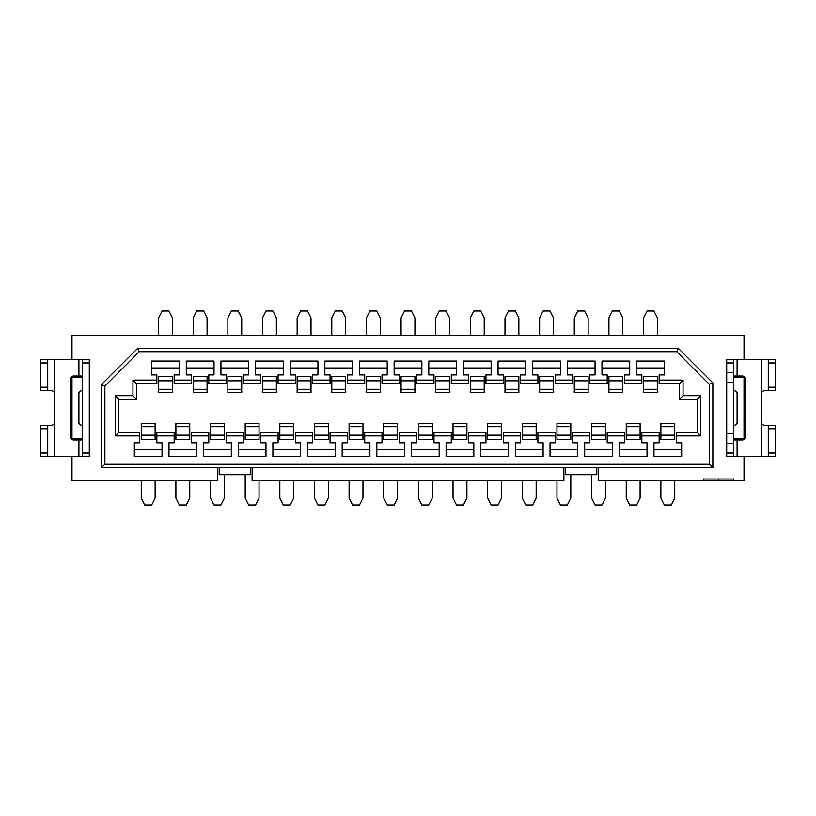 <?xml version="1.0" encoding="UTF-8"?>
<svg xmlns="http://www.w3.org/2000/svg" width="816" height="816" viewBox="0 0 816 816"><rect width="100%" height="100%" fill="white"/><g stroke="black" fill="none" stroke-linecap="round" stroke-linejoin="round"><path stroke-width="1.22" d="M137.792 348.248L101.419 384.622L101.419 467.752L712.847 467.752L712.847 382.888L678.208 348.248L137.792 348.248L139.23 351.706L104.887 386.05L104.887 464.294L709.379 464.294L709.379 384.316L676.77 351.706L139.23 351.706M678.208 348.248L676.77 351.706M712.847 467.752L709.379 464.294M101.419 467.752L104.887 464.294M433.979 380.113L433.979 374.921L428.788 374.921L428.788 361.06L456.501 361.06L456.501 374.921L451.299 374.921L451.299 380.113L468.619 380.113L468.619 374.921L463.427 374.921L463.427 361.06L491.14 361.06L491.14 374.921L485.948 374.921L485.948 380.113L503.268 380.113L503.268 374.921L498.066 374.921L498.066 361.06L525.779 361.06L525.779 374.921L520.588 374.921L520.588 380.113L537.907 380.113L537.907 374.921L532.705 374.921L532.705 361.06L560.419 361.06L560.419 374.921L555.227 374.921L555.227 380.113L572.546 380.113L572.546 374.921L567.355 374.921L567.355 361.06L595.068 361.06L595.068 374.921L589.866 374.921L589.866 380.113L607.186 380.113L607.186 374.921L601.994 374.921L601.994 361.06L629.707 361.06L629.707 374.921L624.505 374.921L624.505 380.113L641.835 380.113L641.835 374.921L636.633 374.921L636.633 361.06L664.346 361.06L664.346 374.921L659.155 374.921L659.155 380.113L683.053 380.113L683.053 395.699L700.72 395.699L700.72 435.887L676.474 435.887L676.474 442.813L681.666 442.813L681.666 456.674L653.953 456.674L653.953 442.813L659.155 442.813L659.155 435.887L641.835 435.887L641.835 442.813L647.027 442.813L647.027 456.674L619.313 456.674L619.313 442.813L624.505 442.813L624.505 435.887L607.186 435.887L607.186 442.813L612.388 442.813L612.388 456.674L584.674 456.674L584.674 442.813L589.866 442.813L589.866 435.887L572.546 435.887L572.546 442.813L577.748 442.813L577.748 456.674L550.035 456.674L550.035 442.813L555.227 442.813L555.227 435.887L537.907 435.887L537.907 442.813L543.099 442.813L543.099 456.674L515.386 456.674L515.386 442.813L520.588 442.813L520.588 435.887L503.268 435.887L503.268 442.813L508.46 442.813L508.46 456.674L480.746 456.674L480.746 442.813L485.948 442.813L485.948 435.887L468.619 435.887L468.619 442.813L473.821 442.813L473.821 456.674L446.107 456.674L446.107 442.813L451.299 442.813L451.299 435.887L433.979 435.887L433.979 442.813L439.181 442.813L439.181 456.674L411.468 456.674L411.468 442.813L416.66 442.813L416.66 435.887L399.34 435.887L399.34 442.813L404.532 442.813L404.532 456.674L376.819 456.674L376.819 442.813L382.021 442.813L382.021 435.887L364.701 435.887L364.701 442.813L369.893 442.813L369.893 456.674L342.179 456.674L342.179 442.813L347.381 442.813L347.381 435.887L330.052 435.887L330.052 442.813L335.254 442.813L335.254 456.674L307.54 456.674L307.54 442.813L312.732 442.813L312.732 435.887L295.412 435.887L295.412 442.813L300.614 442.813L300.614 456.674L272.901 456.674L272.901 442.813L278.093 442.813L278.093 435.887L260.773 435.887L260.773 442.813L265.965 442.813L265.965 456.674L238.252 456.674L238.252 442.813L243.454 442.813L243.454 435.887L226.134 435.887L226.134 442.813L231.326 442.813L231.326 456.674L203.612 456.674L203.612 442.813L208.814 442.813L208.814 435.887L191.495 435.887L191.495 442.813L196.687 442.813L196.687 456.674L168.973 456.674L168.973 442.813L174.165 442.813L174.165 435.887L156.845 435.887L156.845 442.813L162.047 442.813L162.047 456.674L134.334 456.674L134.334 442.813L139.526 442.813L139.526 435.887L115.28 435.887L115.28 395.699L132.947 395.699L132.947 380.113L156.845 380.113L156.845 374.921L151.654 374.921L151.654 361.06L179.367 361.06L179.367 374.921L174.165 374.921L174.165 380.113L191.495 380.113L191.495 374.921L186.293 374.921L186.293 361.06L214.006 361.06L214.006 374.921L208.814 374.921L208.814 380.113L226.134 380.113L226.134 374.921L220.932 374.921L220.932 361.06L248.645 361.06L248.645 374.921L243.454 374.921L243.454 380.113L260.773 380.113L260.773 374.921L255.581 374.921L255.581 361.06L283.295 361.06L283.295 374.921L278.093 374.921L278.093 380.113L295.412 380.113L295.412 374.921L290.221 374.921L290.221 361.06L317.934 361.06L317.934 374.921L312.732 374.921L312.732 380.113L330.052 380.113L330.052 374.921L324.86 374.921L324.86 361.06L352.573 361.06L352.573 374.921L347.381 374.921L347.381 380.113L364.701 380.113L364.701 374.921L359.499 374.921L359.499 361.06L387.212 361.06L387.212 374.921L382.021 374.921L382.021 380.113L399.34 380.113L399.34 374.921L394.148 374.921L394.148 361.06L421.852 361.06L421.852 374.921L416.66 374.921L416.66 380.113L433.979 380.113L433.979 383.581L416.66 383.581L416.66 380.113M733.635 359.499L733.635 382.51L726.699 382.51L726.699 359.499L744.019 359.499L744.019 335.254L71.981 335.254L71.981 359.499L89.301 359.499L89.301 456.501L82.365 456.501L82.365 359.499M252.113 467.752L252.113 480.746L563.887 480.746L563.887 467.752M703.494 480.746L733.635 480.746L733.635 479.012L703.494 479.012L703.494 480.746L598.526 480.746L598.526 467.752M733.635 480.746L744.019 480.746L744.019 456.501L726.699 456.501L726.699 433.49L733.635 433.49L733.635 456.501M217.474 467.752L217.474 480.746L71.981 480.746L71.981 456.501L82.365 456.501M250.379 467.752L250.379 474.688L219.208 474.688L219.208 467.752M141.26 435.152L141.26 423.586L155.122 423.586L155.122 439.375L141.26 439.375L141.26 435.152L155.122 435.152M175.899 435.152L175.899 423.586L189.761 423.586L189.761 439.375L175.899 439.375L175.899 435.152L189.761 435.152M210.548 435.152L210.548 423.586L224.4 423.586L224.4 439.375L210.548 439.375L210.548 435.152L224.4 435.152M245.188 435.152L245.188 423.586L259.039 423.586L259.039 439.375L245.188 439.375L245.188 435.152L259.039 435.152M279.827 435.152L279.827 423.586L293.678 423.586L293.678 439.375L279.827 439.375L279.827 435.152L293.678 435.152M314.466 435.152L314.466 423.586L328.328 423.586L328.328 439.375L314.466 439.375L314.466 435.152L328.328 435.152M349.105 435.152L349.105 423.586L362.967 423.586L362.967 439.375L349.105 439.375L349.105 435.152L362.967 435.152M383.755 435.152L383.755 423.586L397.606 423.586L397.606 439.375L383.755 439.375L383.755 435.152L397.606 435.152M174.165 435.887L174.165 432.419L156.845 432.419L156.845 435.887M196.687 449.738L168.973 449.738M191.495 435.887L191.495 432.419L208.814 432.419L208.814 435.887M231.326 449.738L203.612 449.738M226.134 435.887L226.134 432.419L243.454 432.419L243.454 435.887M265.965 449.738L238.252 449.738M260.773 435.887L260.773 432.419L278.093 432.419L278.093 435.887M300.614 449.738L272.901 449.738M295.412 435.887L295.412 432.419L312.732 432.419L312.732 435.887M335.254 449.738L307.54 449.738M330.052 435.887L330.052 432.419L347.381 432.419L347.381 435.887M369.893 449.738L342.179 449.738M364.701 435.887L364.701 432.419L382.021 432.419L382.021 435.887M404.532 449.738L376.819 449.738M399.34 435.887L399.34 432.419L416.66 432.419L416.66 435.887M139.526 435.887L139.526 432.419L118.748 432.419L118.748 399.167L136.415 399.167L136.415 383.581L156.845 383.581L156.845 380.113M151.654 367.985L179.367 367.985M174.165 380.113L174.165 383.581L191.495 383.581L191.495 380.113M186.293 367.985L214.006 367.985M208.814 380.113L208.814 383.581L226.134 383.581L226.134 380.113M220.932 367.985L248.645 367.985M243.454 380.113L243.454 383.581L260.773 383.581L260.773 380.113M255.581 367.985L283.295 367.985M278.093 380.113L278.093 383.581L295.412 383.581L295.412 380.113M290.221 367.985L317.934 367.985M312.732 380.113L312.732 383.581L330.052 383.581L330.052 380.113M324.86 367.985L352.573 367.985M347.381 380.113L347.381 383.581L364.701 383.581L364.701 380.113M359.499 367.985L387.212 367.985M382.021 380.113L382.021 383.581L399.34 383.581L399.34 380.113M394.148 367.985L421.852 367.985M136.415 383.581L132.947 380.113M136.415 399.167L132.947 395.699M118.748 399.167L115.28 395.699M118.748 432.419L115.28 435.887M172.441 380.848L158.579 380.848L158.579 376.625L172.441 376.625L172.441 392.414L158.579 392.414L158.579 389.303L172.441 389.303M158.579 380.848L158.579 389.303M207.08 380.848L193.219 380.848L193.219 376.625L207.08 376.625L207.08 392.414L193.219 392.414L193.219 389.303L207.08 389.303M193.219 380.848L193.219 389.303M241.72 380.848L227.868 380.848L227.868 376.625L241.72 376.625L241.72 392.414L227.868 392.414L227.868 389.303L241.72 389.303M227.868 380.848L227.868 389.303M276.359 380.848L262.507 380.848L262.507 376.625L276.359 376.625L276.359 392.414L262.507 392.414L262.507 389.303L276.359 389.303M262.507 380.848L262.507 389.303M311.008 380.848L297.146 380.848L297.146 376.625L311.008 376.625L311.008 392.414L297.146 392.414L297.146 389.303L311.008 389.303M297.146 380.848L297.146 389.303M345.647 380.848L331.786 380.848L331.786 376.625L345.647 376.625L345.647 392.414L331.786 392.414L331.786 389.303L345.647 389.303M331.786 380.848L331.786 389.303M380.287 380.848L366.435 380.848L366.435 376.625L380.287 376.625L380.287 392.414L366.435 392.414L366.435 389.303L380.287 389.303M366.435 380.848L366.435 389.303M414.926 380.848L401.074 380.848L401.074 376.625L414.926 376.625L414.926 392.414L401.074 392.414L401.074 389.303L414.926 389.303M401.074 380.848L401.074 389.303M162.047 449.738L134.334 449.738M101.419 384.622L104.887 386.05M141.26 480.746L141.26 498.066L144.728 504.992L151.654 504.992L155.122 498.066L155.122 480.746M175.899 480.746L175.899 498.066L179.367 504.992L186.293 504.992L189.761 498.066L189.761 480.746M210.548 480.746L210.548 498.066L214.006 504.992L220.932 504.992L224.4 498.066L224.4 474.688M245.188 474.688L245.188 498.066L248.645 504.992L255.581 504.992L259.039 498.066L259.039 480.746M279.827 480.746L279.827 498.066L283.295 504.992L290.221 504.992L293.678 498.066L293.678 480.746M314.466 480.746L314.466 498.066L317.934 504.992L324.86 504.992L328.328 498.066L328.328 480.746M349.105 480.746L349.105 498.066L352.573 504.992L359.499 504.992L362.967 498.066L362.967 480.746M383.755 480.746L383.755 498.066L387.212 504.992L394.148 504.992L397.606 498.066L397.606 480.746M401.074 335.254L401.074 317.934L404.532 311.008L411.468 311.008L414.926 317.934L414.926 335.254M366.435 335.254L366.435 317.934L369.893 311.008L376.819 311.008L380.287 317.934L380.287 335.254M331.786 335.254L331.786 317.934L335.254 311.008L342.179 311.008L345.647 317.934L345.647 335.254M297.146 335.254L297.146 317.934L300.614 311.008L307.54 311.008L311.008 317.934L311.008 335.254M262.507 335.254L262.507 317.934L265.965 311.008L272.901 311.008L276.359 317.934L276.359 335.254M227.868 335.254L227.868 317.934L231.326 311.008L238.252 311.008L241.72 317.934L241.72 335.254M193.219 335.254L193.219 317.934L196.687 311.008L203.612 311.008L207.08 317.934L207.08 335.254M158.579 335.254L158.579 317.934L162.047 311.008L168.973 311.008L172.441 317.934L172.441 335.254M84.65 359.499L89.301 359.499M78.907 423.494L82.365 426.003A20.788 20.788 0 0 1 78.907 423.494L78.907 392.506A20.788 20.788 0 0 1 82.365 389.997L78.907 392.506M78.907 359.499L78.907 376.033L82.365 376.033M78.907 376.033L73.705 376.033A3.468 3.468 0 0 0 70.247 379.501L70.247 436.499A3.468 3.468 0 0 0 73.705 439.967L82.365 439.967M82.365 438.743L71.981 438.743L71.981 377.257L82.365 377.257M71.981 359.499L47.726 359.499L47.726 390.68L51.194 390.68C53.213 390.823 54.376 391.976 54.652 394.148L54.478 393.047M54.315 423.361L54.652 359.499M71.981 456.501L40.8 456.501L47.726 456.501L47.726 453.033L40.8 453.033L40.8 425.32L47.726 425.32L47.726 453.033M40.8 359.499L47.726 359.499L40.8 359.499L40.8 387.212L47.726 387.212M54.652 456.501L54.652 421.852C54.376 424.024 53.224 425.177 51.194 425.32L52.193 425.177M40.8 387.212L40.8 390.68L47.726 390.68M47.726 425.32L51.194 425.32M40.8 456.501L40.8 453.033M744.019 456.501L775.2 456.501L775.2 425.32L764.806 425.32C762.787 425.177 761.624 424.024 761.348 421.852L761.522 422.953M775.2 428.788L768.274 428.788L768.274 425.32M768.274 428.788L768.274 456.501M737.093 392.506L733.635 389.997A20.788 20.788 0 0 1 737.093 392.506L737.093 423.494A20.788 20.788 0 0 1 733.635 426.003L737.093 423.494M737.093 359.499L737.093 376.033L742.295 376.033A3.468 3.468 0 0 1 745.753 379.501L745.753 436.499A3.468 3.468 0 0 1 742.295 439.967L733.635 439.967M737.093 376.033L733.635 376.033M761.348 456.501L761.348 394.148C761.624 391.976 762.776 390.823 764.806 390.68L763.807 390.823M761.685 392.639L761.348 359.499L775.2 359.499L775.2 390.68L764.806 390.68M768.274 390.68L768.274 387.212L775.2 387.212M768.274 359.499L768.274 387.212M622.781 389.303L622.781 392.414L608.92 392.414L608.92 389.303L622.781 389.303L622.781 380.848L608.92 380.848L608.92 389.303M608.92 380.848L608.92 376.625L622.781 376.625L622.781 380.848M588.132 389.303L588.132 392.414L574.28 392.414L574.28 389.303L588.132 389.303L588.132 380.848L574.28 380.848L574.28 389.303M574.28 380.848L574.28 376.625L588.132 376.625L588.132 380.848M553.493 389.303L553.493 392.414L539.641 392.414L539.641 389.303L553.493 389.303L553.493 380.848L539.641 380.848L539.641 389.303M539.641 380.848L539.641 376.625L553.493 376.625L553.493 380.848M518.854 389.303L518.854 392.414L504.992 392.414L504.992 389.303L518.854 389.303L518.854 380.848L504.992 380.848L504.992 389.303M504.992 380.848L504.992 376.625L518.854 376.625L518.854 380.848M484.214 389.303L484.214 392.414L470.353 392.414L470.353 389.303L484.214 389.303L484.214 380.848L470.353 380.848L470.353 389.303M470.353 380.848L470.353 376.625L484.214 376.625L484.214 380.848M449.565 389.303L449.565 392.414L435.713 392.414L435.713 389.303L449.565 389.303L449.565 380.848L435.713 380.848L435.713 389.303M435.713 380.848L435.713 376.625L449.565 376.625L449.565 380.848M657.421 389.303L657.421 392.414L643.559 392.414L643.559 389.303L657.421 389.303L657.421 380.848L643.559 380.848L643.559 389.303M643.559 380.848L643.559 376.625L657.421 376.625L657.421 380.848M660.878 439.375L674.74 439.375L674.74 435.152L660.878 435.152L660.878 439.375M660.878 435.152L660.878 423.586L674.74 423.586L674.74 435.152M626.239 439.375L640.101 439.375L640.101 435.152L626.239 435.152L626.239 439.375M626.239 435.152L626.239 423.586L640.101 423.586L640.101 435.152M591.6 439.375L605.452 439.375L605.452 435.152L591.6 435.152L591.6 439.375M591.6 435.152L591.6 423.586L605.452 423.586L605.452 435.152M556.961 439.375L570.812 439.375L570.812 435.152L556.961 435.152L556.961 439.375M556.961 435.152L556.961 423.586L570.812 423.586L570.812 435.152M522.322 439.375L536.173 439.375L536.173 435.152L522.322 435.152L522.322 439.375M522.322 435.152L522.322 423.586L536.173 423.586L536.173 435.152M487.672 439.375L501.534 439.375L501.534 435.152L487.672 435.152L487.672 439.375M487.672 435.152L487.672 423.586L501.534 423.586L501.534 435.152M453.033 439.375L466.895 439.375L466.895 435.152L453.033 435.152L453.033 439.375M453.033 435.152L453.033 423.586L466.895 423.586L466.895 435.152M418.394 439.375L432.245 439.375L432.245 435.152L418.394 435.152L418.394 439.375M418.394 435.152L418.394 423.586L432.245 423.586L432.245 435.152M435.713 335.254L435.713 317.934L439.181 311.008L446.107 311.008L449.565 317.934L449.565 335.254M470.353 335.254L470.353 317.934L473.821 311.008L480.746 311.008L484.214 317.934L484.214 335.254M504.992 335.254L504.992 317.934L508.46 311.008L515.386 311.008L518.854 317.934L518.854 335.254M539.641 335.254L539.641 317.934L543.099 311.008L550.035 311.008L553.493 317.934L553.493 335.254M574.28 335.254L574.28 317.934L577.748 311.008L584.674 311.008L588.132 317.934L588.132 335.254M608.92 335.254L608.92 317.934L612.388 311.008L619.313 311.008L622.781 317.934L622.781 335.254M643.559 335.254L643.559 317.934L647.027 311.008L653.953 311.008L657.421 317.934L657.421 335.254M596.792 467.752L596.792 474.688L565.621 474.688L565.621 467.752M660.878 480.746L660.878 498.066L664.346 504.992L671.272 504.992L674.74 498.066L674.74 480.746M626.239 480.746L626.239 498.066L629.707 504.992L636.633 504.992L640.101 498.066L640.101 480.746M591.6 474.688L591.6 498.066L595.068 504.992L601.994 504.992L605.452 498.066L605.452 480.746M556.961 480.746L556.961 498.066L560.419 504.992L567.355 504.992L570.812 498.066L570.812 474.688M522.322 480.746L522.322 498.066L525.779 504.992L532.705 504.992L536.173 498.066L536.173 480.746M487.672 480.746L487.672 498.066L491.14 504.992L498.066 504.992L501.534 498.066L501.534 480.746M453.033 480.746L453.033 498.066L456.501 504.992L463.427 504.992L466.895 498.066L466.895 480.746M418.394 480.746L418.394 498.066L421.852 504.992L428.788 504.992L432.245 498.066L432.245 480.746M726.699 443.567L733.635 443.567M726.699 372.433L733.635 372.433M733.635 382.51L733.635 433.49M726.699 382.51L726.699 433.49M733.635 438.743L744.019 438.743L744.019 377.257L733.635 377.257M731.35 456.501L726.699 456.501M744.019 359.499L761.348 359.499M428.788 367.985L456.501 367.985M451.299 380.113L451.299 383.581L468.619 383.581L468.619 380.113M463.427 367.985L491.14 367.985M485.948 380.113L485.948 383.581L503.268 383.581L503.268 380.113M498.066 367.985L525.779 367.985M520.588 380.113L520.588 383.581L537.907 383.581L537.907 380.113M532.705 367.985L560.419 367.985M555.227 380.113L555.227 383.581L572.546 383.581L572.546 380.113M567.355 367.985L595.068 367.985M589.866 380.113L589.866 383.581L607.186 383.581L607.186 380.113M601.994 367.985L629.707 367.985M624.505 380.113L624.505 383.581L641.835 383.581L641.835 380.113M636.633 367.985L664.346 367.985M659.155 380.113L659.155 383.581L679.585 383.581L679.585 399.167L697.252 399.167L697.252 432.419L676.474 432.419L676.474 435.887M681.666 449.738L653.953 449.738M659.155 435.887L659.155 432.419L641.835 432.419L641.835 435.887M647.027 449.738L619.313 449.738M624.505 435.887L624.505 432.419L607.186 432.419L607.186 435.887M612.388 449.738L584.674 449.738M589.866 435.887L589.866 432.419L572.546 432.419L572.546 435.887M577.748 449.738L550.035 449.738M555.227 435.887L555.227 432.419L537.907 432.419L537.907 435.887M543.099 449.738L515.386 449.738M520.588 435.887L520.588 432.419L503.268 432.419L503.268 435.887M508.46 449.738L480.746 449.738M485.948 435.887L485.948 432.419L468.619 432.419L468.619 435.887M473.821 449.738L446.107 449.738M451.299 435.887L451.299 432.419L433.979 432.419L433.979 435.887M439.181 449.738L411.468 449.738M697.252 432.419L700.72 435.887M697.252 399.167L700.72 395.699M679.585 399.167L683.053 395.699M679.585 383.581L683.053 380.113M712.847 382.888L709.379 384.316M718.559 480.746L718.559 479.012M141.26 426.697L155.122 426.697M175.899 426.697L189.761 426.697M210.548 426.697L224.4 426.697M245.188 426.697L259.039 426.697M279.827 426.697L293.678 426.697M314.466 426.697L328.328 426.697M349.105 426.697L362.967 426.697M383.755 426.697L397.606 426.697M82.365 362.967L89.301 362.967M89.301 453.033L82.365 453.033M78.907 439.967L78.907 456.501M40.8 362.967L47.726 362.967M47.726 428.788L40.8 428.788M775.2 453.033L768.274 453.033M768.274 362.967L775.2 362.967M660.878 426.697L674.74 426.697M626.239 426.697L640.101 426.697M591.6 426.697L605.452 426.697M556.961 426.697L570.812 426.697M522.322 426.697L536.173 426.697M487.672 426.697L501.534 426.697M453.033 426.697L466.895 426.697M418.394 426.697L432.245 426.697M733.635 453.033L726.699 453.033M726.699 362.967L733.635 362.967M737.093 439.967L737.093 456.501"/></g></svg>

